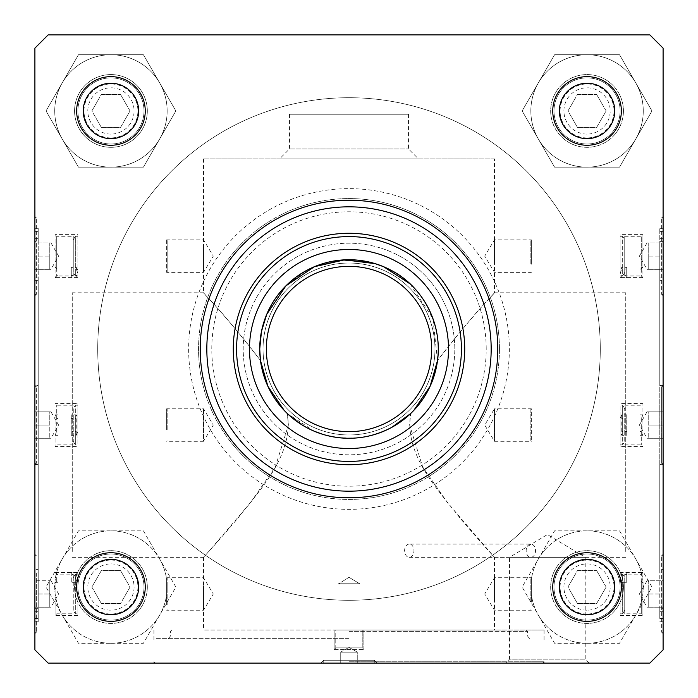 <?xml version="1.0" encoding="UTF-8"?>
<svg xmlns="http://www.w3.org/2000/svg" width="698" height="698" viewBox="0 0 698 698"><rect width="100%" height="100%" fill="white"/><g stroke="black" fill="none" stroke-linecap="round" stroke-linejoin="round"><path stroke-width="0.52" stroke-dasharray="3.49 2.62" d="M659.793 611.727L663.1 611.727L663.1 216.432L663.1 280.657L659.793 280.657L659.793 569.428L663.1 569.428L663.1 633.662L663.1 231.623L663.1 618.463L663.1 608.7L659.793 608.7L659.793 618.463L659.793 464.31L659.793 608.7M659.793 464.65L663.1 464.65L659.793 464.31M659.793 238.358L663.1 238.358L663.1 241.395L659.793 241.395L659.793 228.316L659.793 385.776L659.793 241.395M659.793 385.444L663.1 385.444L659.793 385.776M659.793 277.97L663.1 277.97L663.1 572.124L659.793 572.124L659.793 280.657M659.793 569.428L659.793 572.124M663.1 649.873L663.1 48.127L649.873 34.9L48.127 34.9L34.9 48.127L34.9 649.873L48.127 663.1L649.873 663.1L663.1 649.873L649.873 663.1L48.127 663.1L34.9 649.873L34.9 48.127L48.127 34.9L34.9 48.127L34.9 649.873L48.127 663.1L649.873 663.1L663.1 649.873L663.1 48.127L663.1 649.873M38.207 608.7L34.9 608.7L34.9 464.31L38.207 464.31L38.207 621.77L38.207 464.31M38.207 464.65L34.9 464.65L34.9 621.77L34.9 611.727L38.207 611.727M38.207 385.776L34.9 385.776L34.9 231.623L34.9 241.395L38.207 241.395L38.207 228.316L38.207 385.776L38.207 241.395M38.207 238.358L34.9 238.358L34.9 385.444L38.207 385.444M38.207 280.657L34.9 280.657L34.9 569.428L38.207 569.428L38.207 572.124L38.207 277.97L38.207 569.428M38.207 277.97L34.9 277.97L34.9 572.124L38.207 572.124M497.787 349A148.787 148.787 0 0 1 274.611 477.851A148.787 148.787 0 0 1 274.611 220.149A148.787 148.787 0 0 1 497.787 349M494.481 158.891L203.519 158.891L494.481 158.891L494.481 292.794L489.193 298.631C508.755 277.979 472.965 313.734 437.524 360.517C459.825 331.882 477.048 311.256 489.193 298.631M287.803 284.007L306.256 270.632L314.397 266.715M260.476 360.517C225.035 313.734 189.245 277.979 208.807 298.631C220.952 311.256 238.175 331.882 260.476 360.517C262.867 380.148 271.81 397.816 287.306 413.521C294.181 456.099 257.789 491.959 237.564 518.562C210.988 549.806 194.227 567.3 208.807 551.464L250.538 502.647L275.378 466.857L288.396 425.047L287.306 413.521L314.397 431.294L322.773 434.331A89.274 89.274 0 0 0 436.512 366.633A89.274 89.274 0 0 0 357.856 260.171A89.274 89.274 0 0 0 322.773 434.331C356.329 443.09 385.636 436.154 410.694 413.521L409.604 425.047L422.622 466.857L447.462 502.647L494.481 557.301L494.481 630.041L203.519 630.041L494.481 630.041M203.519 158.891L203.519 292.794L208.807 298.631M391.744 270.623L383.603 266.715L371.589 262.631M410.049 283.868L432.856 318.384L437.524 360.517C435.133 380.148 426.19 397.816 410.694 413.521L413.74 410.459M72.26 551.464L72.26 292.794L72.26 551.464M72.26 557.301L203.519 557.301L208.807 551.464M284.261 410.459L287.306 413.521L306.256 427.377L313.987 431.12M138.64 587.053A27.693 27.693 0 0 0 97.101 563.068A27.693 27.693 0 0 0 97.101 611.038A27.693 27.693 0 0 0 138.64 587.053M614.746 587.053A27.693 27.693 0 0 0 573.206 563.068A27.693 27.693 0 0 0 573.206 611.038A27.693 27.693 0 0 0 614.746 587.053M614.746 110.947A27.693 27.693 0 0 0 573.206 86.962A27.693 27.693 0 0 0 573.206 134.932A27.693 27.693 0 0 0 614.746 110.947M138.64 110.947A27.693 27.693 0 0 0 97.101 86.962A27.693 27.693 0 0 0 97.101 134.932A27.693 27.693 0 0 0 138.64 110.947M589.191 663.1L585.221 659.13L585.221 557.301L547.38 534.563L509.54 557.301L585.221 557.301L509.54 557.301L509.54 659.13L585.221 659.13L509.54 659.13L505.57 663.1L589.191 663.1L505.57 663.1M623.427 110.947A36.366 36.366 0 0 1 568.87 142.444A36.366 36.366 0 0 1 568.87 79.45A36.366 36.366 0 0 1 623.427 110.947A36.366 36.366 0 0 0 587.053 74.573A36.366 36.366 0 0 0 550.687 110.947A36.366 36.366 0 0 0 587.053 147.313A36.366 36.366 0 0 0 623.427 110.947M587.053 144.006A33.059 33.059 0 0 0 615.688 94.413A33.059 33.059 0 0 0 558.417 94.413A33.059 33.059 0 0 0 587.053 144.006A33.059 33.059 0 0 1 558.417 94.413A33.059 33.059 0 0 1 615.688 94.413A33.059 33.059 0 0 1 587.053 144.006A33.059 33.059 0 0 1 558.417 94.413A33.059 33.059 0 0 1 615.688 94.413A33.059 33.059 0 0 1 587.053 144.006A33.059 33.059 0 0 1 558.417 94.413A33.059 33.059 0 0 1 615.688 94.413A33.059 33.059 0 0 1 587.053 144.006M587.053 167.154A56.206 56.206 0 0 1 538.376 82.844A56.206 56.206 0 0 1 635.73 82.844A56.206 56.206 0 0 1 587.053 167.154L619.519 167.171L651.976 110.947L619.519 54.723L554.596 54.723L522.139 110.947L554.596 167.171L587.053 167.171A56.206 56.206 0 0 1 538.376 82.844A56.206 56.206 0 0 1 635.73 82.844A56.206 56.206 0 0 1 587.053 167.154L554.596 167.171L522.139 110.947L554.596 54.723L619.519 54.723L651.976 110.947L619.519 167.171L587.053 167.171M623.427 587.053A36.366 36.366 0 0 1 568.87 618.55A36.366 36.366 0 0 1 568.87 555.556A36.366 36.366 0 0 1 623.427 587.053A36.366 36.366 0 0 0 587.053 550.687A36.366 36.366 0 0 0 550.687 587.053A36.366 36.366 0 0 0 587.053 623.427A36.366 36.366 0 0 0 623.427 587.053M587.053 620.121A33.059 33.059 0 0 0 615.688 570.519A33.059 33.059 0 0 0 558.417 570.519A33.059 33.059 0 0 0 587.053 620.121A33.059 33.059 0 0 1 558.417 570.519A33.059 33.059 0 0 1 615.688 570.519A33.059 33.059 0 0 1 587.053 620.121A33.059 33.059 0 0 1 558.417 570.519A33.059 33.059 0 0 1 615.688 570.519A33.059 33.059 0 0 1 587.053 620.121A33.059 33.059 0 0 1 558.417 570.519A33.059 33.059 0 0 1 615.688 570.519A33.059 33.059 0 0 1 587.053 620.121M587.053 643.259A56.206 56.206 0 0 1 538.376 558.95A56.206 56.206 0 0 1 635.73 558.95A56.206 56.206 0 0 1 587.053 643.259A56.206 56.206 0 0 1 538.376 558.95A56.206 56.206 0 0 1 635.73 558.95A56.206 56.206 0 0 1 587.053 643.259M625.74 551.464L625.74 292.794L625.74 551.464M489.193 551.464C503.773 567.3 487.012 549.806 460.436 518.562C440.211 491.959 403.819 456.099 410.694 413.521M147.313 110.947A36.366 36.366 0 0 0 92.764 79.45A36.366 36.366 0 0 0 92.764 142.444A36.366 36.366 0 0 0 147.313 110.947A36.366 36.366 0 0 0 110.947 74.573A36.366 36.366 0 0 0 74.573 110.947A36.366 36.366 0 0 0 110.947 147.313A36.366 36.366 0 0 0 147.313 110.947M110.947 144.006A33.059 33.059 0 0 0 139.583 94.413A33.059 33.059 0 0 0 82.312 94.413A33.059 33.059 0 0 0 110.947 144.006A33.059 33.059 0 0 1 82.312 94.413A33.059 33.059 0 0 1 139.583 94.413A33.059 33.059 0 0 1 110.947 144.006A33.059 33.059 0 0 1 82.312 94.413A33.059 33.059 0 0 1 139.583 94.413A33.059 33.059 0 0 1 110.947 144.006A33.059 33.059 0 0 1 82.312 94.413A33.059 33.059 0 0 1 139.583 94.413A33.059 33.059 0 0 1 110.947 144.006M110.947 167.154A56.206 56.206 0 0 1 62.27 82.844A56.206 56.206 0 0 1 159.624 82.844A56.206 56.206 0 0 1 110.947 167.154L143.404 167.171L175.861 110.947L143.404 54.723L78.481 54.723L46.024 110.947L78.481 167.171L110.947 167.171A56.206 56.206 0 0 1 62.27 82.844A56.206 56.206 0 0 1 159.624 82.844A56.206 56.206 0 0 1 110.947 167.154L78.481 167.171L46.024 110.947L78.481 54.723L143.404 54.723L175.861 110.947L143.404 167.171L110.947 167.171M147.313 587.053A36.366 36.366 0 0 1 92.764 618.55A36.366 36.366 0 0 1 92.764 555.556A36.366 36.366 0 0 1 147.313 587.053A36.366 36.366 0 0 0 110.947 550.687A36.366 36.366 0 0 0 74.573 587.053A36.366 36.366 0 0 0 110.947 623.427A36.366 36.366 0 0 0 147.313 587.053M110.947 553.994A33.059 33.059 0 0 0 82.312 603.587A33.059 33.059 0 0 0 139.583 603.587A33.059 33.059 0 0 0 110.947 553.994A33.059 33.059 0 0 1 144.006 587.053A33.059 33.059 0 0 1 110.947 620.121A33.059 33.059 0 0 1 82.312 570.519A33.059 33.059 0 0 1 139.583 570.519A33.059 33.059 0 0 1 110.947 620.121A33.059 33.059 0 0 1 77.879 587.053A33.059 33.059 0 0 1 110.947 553.994A33.059 33.059 0 0 1 139.583 603.587A33.059 33.059 0 0 1 82.312 603.587A33.059 33.059 0 0 1 110.947 553.994M110.947 643.259A56.206 56.206 0 0 1 62.27 558.95A56.206 56.206 0 0 1 159.624 558.95A56.206 56.206 0 0 1 110.947 643.259A56.206 56.206 0 0 1 62.27 558.95A56.206 56.206 0 0 1 159.624 558.95A56.206 56.206 0 0 1 110.947 643.259M97.72 349A251.28 251.28 0 0 0 474.64 566.619A251.28 251.28 0 0 0 474.64 131.381A251.28 251.28 0 0 0 97.72 349A251.28 251.28 0 0 0 474.64 566.619A251.28 251.28 0 0 0 474.64 131.381A251.28 251.28 0 0 0 97.72 349M110.947 560.075A26.978 26.978 0 0 1 134.313 600.542A26.978 26.978 0 0 1 87.582 600.542A26.978 26.978 0 0 1 110.947 560.075M110.947 563.914A23.147 23.147 0 0 1 130.988 598.631A23.147 23.147 0 0 1 90.906 598.631A23.147 23.147 0 0 1 110.947 563.914M120.492 570.519L101.402 570.519L91.848 587.053L101.402 603.587L120.492 603.587L130.037 587.053L120.492 570.519L101.402 570.519L91.848 587.053L101.402 603.587L120.492 603.587L130.037 587.053L120.492 570.519M587.053 137.925A26.978 26.978 0 0 1 563.687 97.458A26.978 26.978 0 0 1 610.418 97.458A26.978 26.978 0 0 1 587.053 137.925M587.053 134.086A23.147 23.147 0 0 1 567.012 99.369A23.147 23.147 0 0 1 607.094 99.369A23.147 23.147 0 0 1 587.053 134.086M577.508 127.481L596.598 127.481L606.152 110.947L596.598 94.413L577.508 94.413L567.963 110.947L577.508 127.481L596.598 127.481L606.152 110.947L596.598 94.413L577.508 94.413L567.963 110.947L577.508 127.481M110.947 137.925A26.978 26.978 0 0 1 87.582 97.458A26.978 26.978 0 0 1 134.313 97.458A26.978 26.978 0 0 1 110.947 137.925M110.947 134.086A23.147 23.147 0 0 1 90.906 99.369A23.147 23.147 0 0 1 130.988 99.369A23.147 23.147 0 0 1 110.947 134.086M101.402 127.481L120.492 127.481L130.037 110.947L120.492 94.413L101.402 94.413L91.848 110.947L101.402 127.481L120.492 127.481L130.037 110.947L120.492 94.413L101.402 94.413L91.848 110.947L101.402 127.481M587.053 614.031A26.978 26.978 0 0 1 563.687 573.564A26.978 26.978 0 0 1 610.418 573.564A26.978 26.978 0 0 1 587.053 614.031M587.053 610.2A23.147 23.147 0 0 1 567.012 575.484A23.147 23.147 0 0 1 607.094 575.484A23.147 23.147 0 0 1 587.053 610.2M577.508 603.587L596.598 603.587L606.152 587.053L596.598 570.519L577.508 570.519L567.963 587.053L577.508 603.587L596.598 603.587L606.152 587.053L596.598 570.519L577.508 570.519L567.963 587.053L577.508 603.587M587.053 643.277L619.519 643.277L651.976 587.053L619.519 530.829L554.596 530.829L522.139 587.053L554.596 643.277L587.053 643.277L554.596 643.277L522.139 587.053L554.596 530.829L619.519 530.829L651.976 587.053L619.519 643.277L587.053 643.277M110.947 643.277L143.404 643.277L175.861 587.053L143.404 530.829L78.481 530.829L46.024 587.053L78.481 643.277L110.947 643.277L78.481 643.277L46.024 587.053L78.481 530.829L143.404 530.829L175.861 587.053L143.404 643.277L110.947 643.277M374.259 663.1L323.741 663.1L374.259 663.1L374.259 660.256L323.741 660.256L374.259 660.256L323.741 660.256L374.259 660.256L377.103 663.1L320.897 663.1L349 663.1L340.737 663.1L340.737 652.848L357.263 652.848L357.263 652.115L357.263 652.848L340.737 652.848L340.737 652.115L340.737 663.1L542.747 663.1L155.253 663.1L377.103 663.1L320.897 663.1L377.103 663.1L374.259 660.256L374.259 663.1L323.741 663.1L374.259 663.1M349 647.343L357.263 652.115L357.263 663.1L153.926 663.1L544.074 663.1L340.737 663.1L357.263 663.1L357.263 652.115L349 647.343L340.737 652.115L340.737 652.848L349 652.848L349 663.1L349 652.848L357.263 652.848L349 652.848L349 663.1L349 652.848L340.737 652.848L340.737 663.1L340.737 652.115L349 647.343M663.1 294.364L663.1 217.855L663.1 294.364L661.678 294.364L661.678 217.855L661.678 294.364L663.1 295.786M648.224 269.332L647.037 269.332L648.224 269.332L648.224 256.105L648.224 269.332L663.1 269.332L648.224 269.332M648.224 242.878L648.224 256.105L648.224 242.878L647.037 242.878L663.1 242.878L663.1 256.105L648.224 256.105L663.1 256.105L663.1 269.332L663.1 242.878L648.224 242.878M647.037 242.878L639.403 256.105L647.037 269.332M34.9 294.364L34.9 217.855L34.9 294.364L36.322 294.364L36.322 217.855L36.322 294.364L34.9 295.786M49.776 269.332L50.963 269.332L49.776 269.332L49.776 256.105L49.776 269.332L34.9 269.332L49.776 269.332M49.776 242.878L49.776 256.105L49.776 242.878L50.963 242.878L34.9 242.878L34.9 256.105L49.776 256.105L34.9 256.105L34.9 269.332L34.9 242.878L49.776 242.878M50.963 242.878L58.597 256.105L50.963 269.332M663.1 632.24L663.1 555.73L663.1 632.24L661.678 632.24L661.678 555.73L661.678 632.24L663.1 633.662M648.224 607.208L647.037 607.208L648.224 607.208L648.224 593.981L648.224 607.208L663.1 607.208L648.224 607.208M648.224 580.762L648.224 593.981L648.224 580.762L647.037 580.762L663.1 580.762L663.1 593.981L648.224 593.981L663.1 593.981L663.1 607.208L663.1 580.762L648.224 580.762M647.037 580.762L639.403 593.981L647.037 607.208M661.678 462.905L661.678 386.788L661.678 462.905M349 661.774L544.074 661.774L349 661.774M380.087 247.869A105.799 105.799 0 0 0 245.286 328.104A105.799 105.799 0 0 0 338.504 454.276A105.799 105.799 0 0 0 380.087 247.869M349 434.967A85.967 85.967 0 0 1 274.55 306.021A85.967 85.967 0 0 1 423.45 306.021A85.967 85.967 0 0 1 349 434.967A85.967 85.967 0 0 1 274.55 306.021A85.967 85.967 0 0 1 423.45 306.021A85.967 85.967 0 0 1 349 434.967M349 233.28A115.72 115.72 0 0 0 233.28 349A115.72 115.72 0 0 0 349 464.72A115.72 115.72 0 0 0 464.72 349A115.72 115.72 0 0 0 349 233.28M289.487 114.254L408.513 114.254L289.487 114.254L289.487 148.971L408.513 148.971L289.487 148.971L279.566 158.891L418.434 158.891L279.566 158.891M301.885 195.719A160.357 160.357 0 0 1 506.198 317.328A160.357 160.357 0 0 1 364.914 508.563A160.357 160.357 0 0 1 301.885 195.719M304.799 205.203A150.436 150.436 0 0 0 363.928 498.695A150.436 150.436 0 0 0 499.436 349A150.436 150.436 0 0 0 304.799 205.203M499.436 349A150.436 150.436 0 0 1 273.782 479.282A150.436 150.436 0 0 1 273.782 218.718A150.436 150.436 0 0 1 499.436 349A150.436 150.436 0 0 1 273.782 479.282A150.436 150.436 0 0 1 273.782 218.718A150.436 150.436 0 0 1 499.436 349M454.799 349A105.799 105.799 0 0 0 296.1 257.37A105.799 105.799 0 0 0 296.1 440.63A105.799 105.799 0 0 0 454.799 349M34.9 463.298L34.9 386.788L34.9 463.298L36.322 463.298L36.322 386.788L36.322 463.298L34.9 464.72M36.322 572.91L36.322 632.24L36.322 572.91M649.873 34.9L663.1 48.127L649.873 34.9L48.127 34.9L649.873 34.9M34.9 632.24L34.9 555.73L34.9 632.24L36.322 632.24L34.9 633.662M34.9 593.981L34.9 607.208L34.9 593.981L49.776 593.981L49.776 580.762L50.963 580.762L34.9 580.762L49.776 580.762L49.776 607.208L49.776 593.981L34.9 593.981M34.9 607.208L50.963 607.208L34.9 607.208M50.963 580.762L58.597 593.981L50.963 607.208M663.1 463.298L663.1 386.788L663.1 463.298L661.678 463.298L663.1 464.72M663.1 425.047L663.1 411.82L663.1 438.274L663.1 425.047L648.224 425.047L648.224 411.82L647.037 411.82L663.1 411.82L648.224 411.82L648.224 438.274L648.224 425.047L663.1 425.047M663.1 438.274L647.037 438.274L663.1 438.274M647.037 411.82L639.403 425.047L647.037 438.274M34.9 425.047L34.9 411.82L34.9 438.274L34.9 425.047L49.776 425.047L49.776 411.82L50.963 411.82L34.9 411.82L49.776 411.82L49.776 438.274L49.776 425.047L34.9 425.047M34.9 438.274L50.963 438.274L34.9 438.274M50.963 411.82L58.597 425.047L50.963 438.274M323.741 663.1L323.741 660.256L320.897 663.1L323.741 660.256L323.741 663.1M359.383 583.746L338.277 584.078L359.383 583.746M349 577.307L359.723 583.746L338.277 583.746L359.723 583.746L349 577.307L338.277 584.078L349 577.307M336.357 647.892L362.227 647.892L335.773 647.892L362.227 647.892L335.773 647.892L335.773 630.041L362.227 630.041L335.773 630.041L362.227 630.041L335.773 630.041L335.773 647.892L336.357 647.892M334.778 649.541L363.876 649.541L334.778 649.541M349 630.041L544.074 630.041L349 630.041M362.227 647.892L362.227 630.041L362.227 647.892L363.876 649.541L363.876 630.041L363.876 649.541L362.227 647.892M167.154 429.68L167.154 409.264L167.154 429.68M166.674 429.82L166.674 408.792L166.674 429.82M167.154 409.264L166.674 408.792L203.519 408.792L213.291 425.047L203.519 441.302L203.519 408.792L203.519 441.302L166.674 441.302L167.154 440.831M56.721 431.608L56.721 405.206L56.721 418.486L55.072 414.813L58.047 414.813L58.047 435.282L58.047 431.608L56.721 431.608L55.072 435.282L55.072 446.537L55.072 414.813M71.266 418.486L73.255 418.486L73.255 431.608L71.266 431.608L71.266 414.813L76.23 414.813L76.23 431.608L75.323 431.608L75.323 444.879L77.879 444.879L77.879 405.206L77.879 444.879M56.721 418.486L58.047 418.486L58.047 431.608M73.255 431.608L73.255 418.486M73.255 408.784L73.255 441.302L73.255 408.784L75.323 405.206L75.323 418.486L76.23 418.486M77.879 405.206L75.323 405.206L75.323 444.879L73.255 441.302M75.323 418.486L75.323 431.608M58.047 418.486L58.047 414.813M58.047 435.282L55.072 435.282M76.23 431.608L76.23 435.282L71.266 435.282L71.266 431.608M71.266 435.282L71.266 414.813M76.23 435.282L77.879 431.853L77.879 403.557L77.879 418.242L76.23 414.813M77.879 418.242L77.879 431.853M530.846 264.001L530.846 240.33L530.846 264.001M531.326 264.237L531.326 239.85L531.326 264.237M494.481 264.237L494.481 239.85L494.481 264.237M641.279 269.044L642.928 267.351L639.953 267.351L639.953 277.595L642.928 277.595L641.279 275.946L641.279 236.273L641.279 269.044L639.953 269.044L639.953 275.597L641.279 275.946L624.745 275.946L624.745 236.273L624.745 275.597L626.734 275.597L626.734 269.044L624.745 269.044M620.121 269.044L620.121 236.273L620.121 269.044M624.745 239.85L624.745 272.368L624.745 239.85L622.677 236.273L622.677 269.044L621.77 269.044C620.129 272.508 620.129 274.698 621.77 275.597L622.677 275.946L620.121 275.946M620.121 236.273L622.677 236.273L622.677 275.946L624.745 272.368M624.745 236.273L641.279 236.273L642.928 234.615L642.928 277.595L641.279 275.597M621.77 269.044L621.77 267.351L620.121 270.362L620.121 234.615L642.928 234.615L642.928 267.351M622.677 269.044L622.677 275.597M626.734 269.044L626.734 267.351L621.77 267.351M621.77 275.597L621.77 277.595L626.734 277.595L626.734 275.597M626.734 277.595L626.734 267.351M621.77 277.595L620.121 277.595L620.121 234.615M639.953 269.044L639.953 267.351M620.121 270.362L620.121 277.167M639.953 277.595L639.953 275.597M530.846 409.264L530.846 440.831L530.846 409.264L531.326 408.792L531.326 441.302L531.326 408.792L494.481 408.792L494.481 441.302L494.481 408.792L484.709 425.047L494.481 441.302L531.326 441.302L530.846 440.831M641.279 418.486L641.279 444.879L641.279 431.608L642.928 435.282L639.953 435.282L639.953 414.813L639.953 418.486L641.279 418.486L642.928 414.813L642.928 403.557L642.928 435.282M626.734 431.608L624.745 431.608L624.745 418.486L626.734 418.486L626.734 435.282L621.77 435.282L621.77 418.486L622.677 418.486L622.677 405.206L620.121 405.206L620.121 444.879L620.121 405.206M641.279 431.608L639.953 431.608L639.953 418.486M624.745 418.486L624.745 431.608M624.745 441.302L624.745 408.784L624.745 441.302L622.677 444.879L622.677 431.608L621.77 431.608M620.121 444.879L622.677 444.879L622.677 405.206L624.745 408.784M622.677 431.608L622.677 418.486M639.953 431.608L639.953 435.282M639.953 414.813L642.928 414.813M621.77 418.486L621.77 414.813L626.734 414.813L626.734 418.486M626.734 414.813L626.734 435.282M621.77 414.813L620.121 418.242L620.121 446.537L620.121 431.853L621.77 435.282M620.121 431.853L620.121 418.242M167.154 240.723L167.154 271.888L167.154 240.723M166.674 240.26L166.674 272.368L166.674 240.26M203.519 247.982L203.519 272.368L203.519 247.982M56.721 275.597L55.072 277.595L58.047 277.595L58.047 267.351L55.072 267.351L55.072 234.615L56.721 236.273L56.721 275.946L58.047 275.597L58.047 269.044L56.721 269.044L56.721 236.273L73.255 236.273L73.255 275.946L73.255 269.044L71.266 269.044L71.266 275.597L73.255 275.597M73.255 269.044L73.255 236.273M77.879 269.044L77.879 236.273L77.879 269.044M73.255 272.368L73.255 239.85L73.255 272.368L75.323 275.946L76.23 275.597C77.871 274.698 77.871 272.508 76.23 269.044L75.323 269.044L75.323 236.273L77.879 236.273M77.879 275.946L75.323 275.946L75.323 236.273L73.255 239.85M55.072 267.351L56.721 269.044M71.266 269.044L71.266 267.351L76.23 267.351L77.879 270.362L77.879 234.615L55.072 234.615L55.072 277.595L56.721 275.946L73.255 275.946M75.323 275.597L75.323 269.044M76.23 275.597L76.23 277.595L71.266 277.595L71.266 275.597M76.23 267.351L76.23 269.044M71.266 267.351L71.266 277.595M77.879 234.615L77.879 277.595L76.23 277.595M58.047 275.597L58.047 277.595M77.879 277.167L77.879 270.362M58.047 267.351L58.047 269.044M167.154 604.73L167.154 578.206L167.154 604.73M166.674 605.053L166.674 577.726L166.674 605.053M203.519 585.858L203.519 610.244L203.519 585.858M76.23 574.489L76.23 572.5L71.266 572.5L71.266 582.734L76.23 582.734L76.23 581.05C77.871 577.578 77.871 575.396 76.23 574.489L75.323 574.489L75.323 581.05L76.23 581.05M71.266 572.5L71.266 582.734M71.266 581.05L73.255 581.05L73.255 574.489L71.266 574.489M55.072 582.734L56.721 581.05L58.047 581.05L58.047 572.5L55.072 572.491L55.072 615.47L55.072 582.734L58.047 582.734M76.23 572.5L77.879 572.927L77.879 615.47L77.879 579.733L76.23 582.734M58.047 572.5L58.047 574.489L56.721 574.489L55.072 572.5L77.879 572.491M58.047 581.05L58.047 574.489M77.879 579.733L77.879 572.927M73.255 574.489L73.255 581.05M73.255 610.244L73.255 577.726L73.255 610.244L75.323 613.821L75.323 574.489M56.721 581.05L56.721 574.489M75.323 581.05L75.323 613.821L77.879 613.821L77.879 574.149L77.879 613.821M624.745 577.726L624.745 610.244L624.745 577.726L622.677 574.149L621.77 574.489C620.129 575.396 620.129 577.578 621.77 581.05L622.677 581.05L622.677 613.821L620.121 613.821L620.121 574.149L620.121 613.821M620.121 574.149L622.677 574.149L622.677 613.821L624.745 610.244M641.279 574.489L642.928 572.5L639.953 572.5L639.953 582.734L642.928 582.734L642.928 615.47L641.279 613.821L641.279 574.149L639.953 574.489L639.953 581.05L641.279 581.05L641.279 613.821L624.745 613.821L624.745 574.149L624.745 581.05L626.734 581.05L626.734 574.489L624.745 574.489M624.745 581.05L624.745 613.821M642.928 582.734L641.279 581.05M620.121 615.47L642.928 615.47L642.928 572.491L620.121 572.491L620.121 615.47L620.121 579.733L621.77 582.734L626.734 582.734L626.734 581.05M622.677 574.489L622.677 581.05M621.77 574.489L621.77 572.5L626.734 572.5L626.734 574.489M621.77 582.734L621.77 581.05M626.734 582.734L626.734 572.5M621.77 572.5L620.121 572.5M639.953 574.489L639.953 572.5M620.121 572.927L620.121 579.733M639.953 582.734L639.953 581.05M530.846 601.877L530.846 578.206L530.846 601.877M531.326 602.112L531.326 577.726L531.326 602.112M494.481 602.112L494.481 577.726L494.481 602.112M349 639.953L544.074 639.953L349 639.953M349 638.635L155.253 638.635L349 638.635M349 631.358L527.54 631.358L349 631.358M409.272 544.074A6.614 4.677 90 0 0 404.596 550.687A6.614 4.677 90 0 0 409.272 557.301A6.614 4.677 90 0 0 413.949 550.687A6.614 4.677 90 0 0 409.272 544.074L530.846 544.074A6.614 4.677 -90 0 1 535.523 550.687A6.614 4.677 -90 0 1 530.846 557.301A6.614 4.677 -90 0 1 526.17 550.687A6.614 4.677 -90 0 1 530.846 544.074M486.209 349A137.209 137.209 0 0 0 280.395 230.174A137.209 137.209 0 0 0 280.395 467.826A137.209 137.209 0 0 0 486.209 349M171.778 630.041L170.46 631.358L170.46 635.991L527.54 635.991L170.46 635.991C168.506 638.574 167.625 639.455 167.817 638.635L167.817 638.635M659.793 618.463L663.1 618.463M659.793 621.77L663.1 621.77M659.793 231.623L663.1 231.623M659.793 228.316L663.1 228.316M34.9 618.463L38.207 618.463M34.9 621.77L38.207 621.77M34.9 231.623L38.207 231.623M34.9 228.316L38.207 228.316M203.519 292.794L72.26 292.794M625.74 292.794L494.481 292.794M625.74 557.301L494.481 557.301M663.1 217.855L661.678 217.855L663.1 216.432M34.9 217.855L36.322 217.855L34.9 216.432M663.1 555.73L661.678 555.73L663.1 554.308M663.1 386.788L661.678 386.788L663.1 385.366M542.747 663.1L544.074 661.774L544.074 663.1M155.253 663.1L153.926 661.774L153.926 663.1M408.513 114.254L408.513 148.971L418.434 158.891M203.519 557.301L203.519 630.041M34.9 386.788L36.322 386.788L34.9 385.366M34.9 555.73L36.322 555.73L34.9 554.308M335.773 647.892L334.124 649.541L334.124 630.041L334.124 649.541L335.773 647.892M73.255 405.206L56.721 405.206L55.072 403.557L77.879 403.557M73.255 444.879L56.721 444.879L55.072 446.537L77.879 446.537M530.846 271.888L531.326 272.368L494.481 272.368L484.709 256.105L494.481 239.85L531.326 239.85L530.846 240.33M642.928 277.595L620.121 277.595M624.745 444.879L641.279 444.879L642.928 446.537L620.121 446.537M624.745 405.206L641.279 405.206L642.928 403.557L620.121 403.557M167.154 240.33L166.674 239.85L203.519 239.85L213.291 256.105L203.519 272.368L166.674 272.368L167.154 271.888M77.879 277.595L55.072 277.595M167.154 578.206L166.674 577.726L203.519 577.726L213.291 593.981L203.519 610.244L166.674 610.244L167.154 609.764M77.879 615.47L55.072 615.47L56.721 613.821L73.255 613.821M55.072 572.491L56.721 574.149L73.255 574.149M73.255 577.726L75.323 574.149L77.879 574.149M642.928 572.491L641.279 574.149L624.745 574.149M530.846 609.764L531.326 610.244L494.481 610.244L484.709 593.981L494.481 577.726L531.326 577.726L530.846 578.206M153.926 630.041L153.926 639.953L155.253 638.635M544.074 630.041L544.074 639.953L542.747 638.635M526.222 630.041L527.54 631.358L527.54 635.991C529.494 638.574 530.375 639.455 530.183 638.635L530.183 638.635M409.272 557.301L530.846 557.301"/><path stroke-width="1.05" d="M663.1 48.127L663.1 649.873L649.873 663.1L48.127 663.1L34.9 649.873L34.9 48.127L48.127 34.9L649.873 34.9L663.1 48.127M491.174 349A142.174 142.174 0 0 1 277.917 472.127A142.174 142.174 0 0 1 277.917 225.873A142.174 142.174 0 0 1 491.174 349M497.787 349A148.787 148.787 0 0 0 274.611 220.149A148.787 148.787 0 0 0 274.611 477.851A148.787 148.787 0 0 0 497.787 349M464.72 349A115.72 115.72 0 0 1 291.136 449.215A115.72 115.72 0 0 1 291.136 248.785A115.72 115.72 0 0 1 464.72 349M410.049 283.868L383.603 266.715L375.227 263.67L344.664 259.839L314.397 266.706L285.875 285.875L266.715 314.397L261.48 331.419L259.726 349L260.476 360.517L259.726 349L261.48 331.419L266.715 314.397L285.875 285.875L287.803 284.007M413.74 410.459L430.09 386.317L437.524 360.517C442.549 324.108 422.918 286.826 391.744 270.623M314.397 266.715L342.805 259.944L371.589 262.631M260.476 360.517L267.91 386.317L284.261 410.459M138.64 587.053A27.693 27.693 0 0 1 97.101 611.038A27.693 27.693 0 0 1 97.101 563.068A27.693 27.693 0 0 1 138.64 587.053M145.254 587.053A34.307 34.307 0 0 0 93.794 557.344A34.307 34.307 0 0 0 93.794 616.762A34.307 34.307 0 0 0 145.254 587.053M621.36 587.053A34.307 34.307 0 0 0 569.9 557.344A34.307 34.307 0 0 0 569.9 616.762A34.307 34.307 0 0 0 621.36 587.053M145.254 110.947A34.307 34.307 0 0 0 93.794 81.238A34.307 34.307 0 0 0 93.794 140.656A34.307 34.307 0 0 0 145.254 110.947M621.36 110.947A34.307 34.307 0 0 0 569.9 81.238A34.307 34.307 0 0 0 569.9 140.656A34.307 34.307 0 0 0 621.36 110.947M614.746 587.053A27.693 27.693 0 0 1 573.206 611.038A27.693 27.693 0 0 1 573.206 563.068A27.693 27.693 0 0 1 614.746 587.053M614.746 110.947A27.693 27.693 0 0 1 573.206 134.932A27.693 27.693 0 0 1 573.206 86.962A27.693 27.693 0 0 1 614.746 110.947M138.64 110.947A27.693 27.693 0 0 1 97.101 134.932A27.693 27.693 0 0 1 97.101 86.962A27.693 27.693 0 0 1 138.64 110.947M349 431.661A82.661 82.661 0 0 1 277.42 307.67A82.661 82.661 0 0 1 420.58 307.67A82.661 82.661 0 0 1 349 431.661M349 438.274A89.274 89.274 0 0 1 271.688 304.363A89.274 89.274 0 0 1 426.312 304.363A89.274 89.274 0 0 1 349 438.274M349 448.517A99.517 99.517 0 0 1 262.814 299.241A99.517 99.517 0 0 1 435.186 299.241A99.517 99.517 0 0 1 349 448.517M410.694 413.521L391.744 427.368C369.608 438.99 346.609 441.302 322.773 434.331A89.274 89.274 0 0 0 436.512 366.633A89.274 89.274 0 0 0 357.856 260.171A89.274 89.274 0 0 0 322.773 434.331L313.987 431.12M349 236.587A112.413 112.413 0 0 1 446.354 405.206A112.413 112.413 0 0 1 251.646 405.206A112.413 112.413 0 0 1 349 236.587"/></g></svg>
